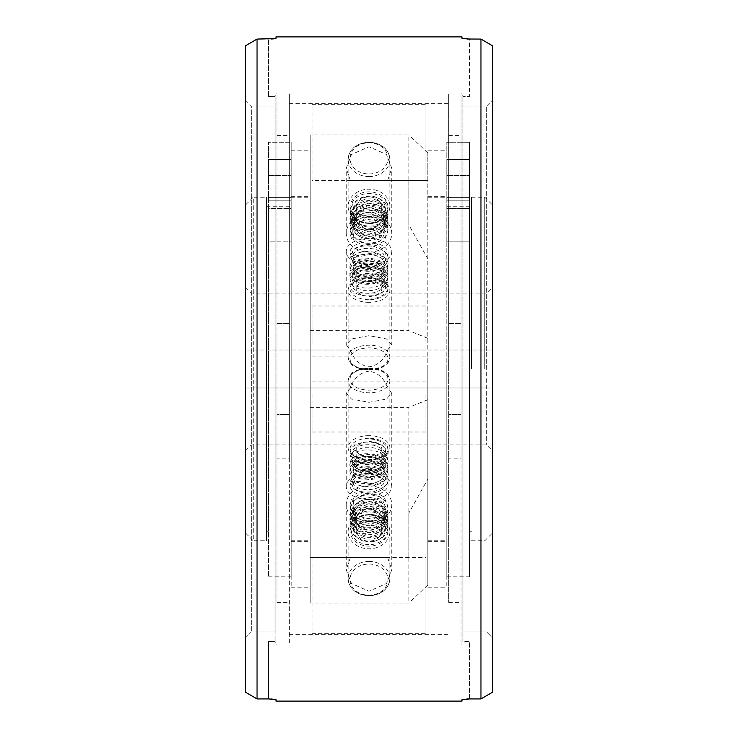 <?xml version="1.0" encoding="UTF-8"?>
<svg xmlns="http://www.w3.org/2000/svg" width="738" height="738" viewBox="0 0 738 738"><rect width="100%" height="100%" fill="white"/><g stroke="black" fill="none" stroke-linecap="round" stroke-linejoin="round"><path stroke-width="0.55" stroke-dasharray="3.69 2.77" d="M245.653 369L245.653 533.15L245.653 369M486.656 387.976L245.653 387.976L245.653 287.396L245.653 450.604L245.653 387.976L492.347 387.976L492.347 450.604L492.347 287.396L492.347 387.976L486.656 387.976L486.656 444.913L486.656 293.087L486.656 350.024L492.347 350.024L245.653 350.024L486.656 350.024M245.653 204.85L253.235 197.258L253.235 369L253.235 197.258L266.519 197.258L266.519 540.742L266.519 197.258M245.653 533.15L253.235 540.742L253.235 369L253.235 540.742L266.519 540.742M266.519 369L266.519 531.259L266.519 369M291.196 369L291.196 587.236L291.196 196.308L291.196 541.692L291.196 208.448L268.42 208.448L268.42 531.259L268.42 142.249L268.42 208.448L291.196 208.448L291.196 531.259L291.196 369M310.172 369L310.172 587.236L310.172 369M387.598 557.439L310.172 557.439L310.172 603.094L310.172 134.906L310.172 557.439L387.598 557.439L391.777 569.81L386.527 583.49L369 591.239L351.472 583.49L346.223 569.81L350.402 557.439M310.172 513.085L408.852 513.085L427.828 479.073L427.828 585.068L427.828 387.976L387.598 387.976L391.777 393.225L386.527 399.037L369 402.321L351.472 399.037L346.223 393.225L350.402 387.976C353.779 378.197 359.978 372.598 369 371.177C378.022 372.598 384.221 378.197 387.598 387.976M427.828 585.068L408.852 603.094L310.172 603.094M369 485.844A22.777 18.653 0 0 1 391.777 504.497A22.777 18.653 0 0 1 369 523.15A22.777 18.653 0 0 1 346.223 504.497A22.777 18.653 0 0 1 369 485.844M408.852 557.439L408.852 407.358L310.172 407.358M427.828 399.701L408.852 407.358M310.172 387.976L350.402 387.976M369 473.436A22.777 13.063 180 0 1 391.777 486.499A22.777 13.063 180 0 1 369 499.561A22.777 13.063 180 0 1 346.223 486.499A22.777 13.063 180 0 1 369 473.436M427.828 387.976L427.828 258.927L408.852 224.915L310.172 224.915M408.852 224.915L408.852 134.906L310.172 134.906M387.598 180.561L391.777 168.19L386.527 154.51L369 146.761L351.472 154.51L346.223 168.19L350.402 180.561L427.828 180.561L427.828 350.024L387.598 350.024L391.777 344.775L386.527 338.963L369 335.679L351.472 338.963L346.223 344.775L350.402 350.024C353.779 359.803 359.978 365.402 369 366.823C378.022 365.402 384.221 359.803 387.598 350.024M427.828 258.927L427.828 152.932L427.828 180.561L350.402 180.561M427.828 152.932L408.852 134.906M369 252.156A22.777 18.653 180 0 0 391.777 233.503A22.777 18.653 180 0 0 369 214.85A22.777 18.653 180 0 0 346.223 233.503A22.777 18.653 180 0 0 369 252.156M408.852 180.561L408.852 330.642L310.172 330.642M427.828 338.299L408.852 330.642M310.172 350.024L350.402 350.024M369 264.564A22.777 13.063 0 0 0 391.777 251.501A22.777 13.063 0 0 0 369 238.439A22.777 13.063 0 0 0 346.223 251.501A22.777 13.063 0 0 0 369 264.564M427.828 479.073L427.828 350.024M408.852 513.085L408.852 603.094M427.828 369L427.828 587.236L427.828 369M446.804 369L446.804 587.236L446.804 369M471.481 369L471.481 197.258L471.481 369M484.765 369L484.765 197.258L484.765 369M492.347 369L492.347 533.15L492.347 369M251.344 350.024L251.344 387.976M369 468.298A7.334 4.207 0 0 0 362.293 474.202A7.334 4.207 0 0 0 369 476.711A7.334 4.207 0 0 0 375.707 474.202A7.334 4.207 0 0 0 369 468.298M356.186 464.737A12.814 7.343 0 0 0 357.284 467.698A12.814 7.343 0 0 0 369 472.08A12.814 7.343 0 0 0 380.716 467.698A12.814 7.343 0 0 0 381.814 464.737A12.814 7.343 0 0 0 369 457.385A12.814 7.343 0 0 0 356.186 464.737L356.186 449.184A12.814 7.343 180 0 1 369 441.841A12.814 7.343 180 0 1 381.814 449.184L381.814 464.737M381.814 449.184A12.814 7.343 180 0 1 369 456.536A12.814 7.343 180 0 1 356.186 449.184M369 438.298A18.976 10.886 0 0 0 351.5 444.977A18.976 10.886 0 0 0 355.448 456.813A18.976 10.886 0 0 0 369 460.069A18.976 10.886 0 0 0 382.552 456.813A18.976 10.886 0 0 0 386.5 444.977A18.976 10.886 0 0 0 369 438.298M369 435.66A20.876 11.974 0 0 0 348.124 447.634A20.876 11.974 0 0 0 354.092 456.019A20.876 11.974 0 0 0 369 459.608A20.876 11.974 0 0 0 383.908 456.019A20.876 11.974 0 0 0 389.876 447.634A20.876 11.974 0 0 0 369 435.66M369 440.918L369 441.453C382.053 442.265 386.029 448.566 385.319 450.89C386.989 455.291 374.775 463.021 360.91 459.506C354.618 456.951 351.878 454.599 352.699 452.44C350.993 449.11 361.86 441.933 376.14 445.844C383.253 449.202 386.306 452.09 385.301 454.525L382.478 459.995C377.828 463.649 371.721 465.134 364.148 464.47C355.024 461.85 351.196 459.414 352.681 457.182L353.963 454.221C356.334 449.691 373.382 447.329 381.998 454.313L381.758 453.769C382.441 452.08 383.133 451.767 383.834 452.818C383.133 454.525 382.441 454.839 381.758 453.769C382.441 452.08 383.133 451.767 383.834 452.818L387.976 460.309L386.869 456.112L383.585 452.265C378.299 448.4 371.869 446.767 364.314 447.385L353.557 451.103L350.024 457.182L353.317 463.123C357.681 466.361 363.502 467.689 370.771 467.117C376.518 466.49 381.14 464.626 384.636 461.527L387.957 454.525C388.622 452.652 386.878 449.866 382.718 446.149C372.007 438.289 349.591 442.588 350.052 452.431C349.139 455.106 352.026 458.132 358.714 461.518C366.454 463.934 373.945 463.446 381.168 460.06C385.485 457.689 387.754 454.636 387.976 450.89C388.843 447.579 383.742 439.71 369 438.861L369 439.396M381.998 454.313L385.319 460.309C385.9 463.169 383.077 466.112 376.841 469.156C370.43 471.278 364.36 471.361 358.631 469.405C354.083 467.154 352.1 465.208 352.681 463.565C352.229 461.877 354.083 459.977 358.253 457.874C364.055 455.77 370.273 455.807 376.906 458.003C382.93 460.844 385.734 463.778 385.319 466.822C386.26 469.737 380.347 478.455 363.068 477.043C352.819 474.469 353.696 472.957 352.681 470.106C353.502 465.115 359.609 462.772 371.011 463.095L380.43 466.25C382.856 467.274 384.489 469.645 385.319 473.344C385.301 476.268 383.354 478.824 379.48 481.028C373.871 483.777 367.847 484.525 361.417 483.27L354.867 480.761C354.12 479.635 353.354 479.885 352.57 481.517C353.327 482.643 354.092 482.394 354.867 480.761L373.234 483.759L381.952 479.728L385.319 473.344L380.522 465.918L368.982 462.366L357.45 464.303L352.681 470.106L357.469 475.899L369.018 477.827L380.55 474.257L385.319 466.822L380.531 459.387L368.991 455.835L357.46 457.763L352.681 463.565L357.46 469.368L369 471.296L380.531 467.735L385.319 460.309L381.758 453.769M387.967 473.409C388.539 476.204 386.214 479.442 380.993 483.141C373.373 486.868 365.614 487.449 357.745 484.894L352.57 481.517L373.871 485.235L384.009 480.696L387.967 473.409L382.441 464.866L368.991 460.844L355.55 463.233L350.033 470.152L355.624 476.997L369.009 479.34L382.385 475.355L387.976 466.877L382.441 458.344L369 454.313L355.559 456.702L350.024 463.612L355.615 470.457L368.982 472.818L382.367 468.842L387.976 460.309M351.343 481.434L353.816 481.988L351.343 481.434M369 229.712A7.334 6.005 0 0 1 364.849 228.66A7.334 6.005 0 0 1 361.998 221.926A7.334 6.005 0 0 1 369 217.701A7.334 6.005 0 0 1 376.002 221.926A7.334 6.005 0 0 1 373.151 228.66A7.334 6.005 0 0 1 369 229.712M356.186 218.263A12.814 10.489 0 0 1 369 207.775A12.814 10.489 0 0 1 381.814 218.263A12.814 10.489 0 0 1 376.251 226.917A12.814 10.489 0 0 1 369 228.762A12.814 10.489 0 0 1 361.749 226.917A12.814 10.489 0 0 1 356.186 218.263L356.186 207.378A12.814 10.489 180 0 0 369 217.876A12.814 10.489 180 0 0 381.814 207.378L381.814 218.263M381.814 207.378A12.814 10.489 180 0 0 369 196.889A12.814 10.489 180 0 0 356.186 207.378M369 222.922A18.976 15.544 0 0 1 350.024 207.378A18.976 15.544 0 0 1 369 191.834A18.976 15.544 0 0 1 387.976 207.378A18.976 15.544 0 0 1 369 222.922M369 223.393A20.876 17.103 0 0 1 348.124 206.289A20.876 17.103 0 0 1 369 189.196A20.876 17.103 0 0 1 389.876 206.289A20.876 17.103 0 0 1 369 223.393M369 221.501L369 221.299C381.675 220.773 386.002 212.212 385.319 208.559C385.688 206.908 384.581 199.232 372.911 196.243C365.504 195.256 359.627 197.286 355.282 202.323L352.699 209.749C353.004 215.533 356.38 219.739 362.828 222.378C370.633 224.656 377.1 223.365 382.229 218.503L385.301 211.225C385.208 206.741 382.745 203.236 377.93 200.708C371.122 197.784 364.59 198.374 358.345 202.48C354.674 205.349 352.782 208.863 352.681 213.014C352.81 217.378 354.895 221.013 358.917 223.928C367.349 228.586 374.987 228.199 381.841 222.784L383.751 224.583C375.485 231.095 366.518 231.455 356.832 225.643C352.46 222.267 350.19 218.061 350.024 213.014C350.153 208.217 352.229 204.149 356.233 200.819C365.476 194.777 374.397 194.804 382.994 200.93C386.251 203.817 387.911 207.258 387.957 211.234C387.884 215.182 386.205 218.586 382.921 221.446C376.887 226.169 369.895 227.286 361.915 224.813C354.452 221.806 350.495 216.787 350.052 209.758L352.865 201.17C357.939 195.007 364.766 192.517 373.354 193.688C385.67 196.52 388.492 205.302 387.976 208.55C386.767 218.024 380.439 223.134 369 223.891L369 223.679M353.816 237.627L351.343 238.42L353.816 237.627L352.699 232.608L356.851 223.697L366.297 219.287L376.998 220.57L385.301 231.584L381.86 239.518C376.657 244.112 370.301 245.284 362.801 243.023C356.325 240.394 352.949 236.142 352.681 230.274L354.351 224.361C358.373 218.356 364.517 215.773 372.773 216.594C382.192 220.016 386.371 224.048 385.291 228.669L380.891 237.147L371.454 240.754L360.91 238.743L352.69 226.667L354.867 219.527L352.57 218.439L354.867 219.527L362.755 213.383L373.225 212.35L381.952 216.649L385.319 224.315L380.531 233.19L368.982 236.529L357.45 232.027L352.681 222L357.478 211.981L369.018 207.507L380.55 210.865L385.319 219.739L380.531 228.623L368.991 231.963L357.46 227.47L352.681 217.442L357.46 207.424L369 202.941L380.531 206.28L385.319 215.145L381.758 223.005L385.319 215.155M387.976 224.324C389.046 219.112 381.915 208.614 366.841 209.887C360.651 210.819 355.91 213.614 352.616 218.263L361.786 211.363L374 210.265L384.138 215.413L387.967 224.453L382.339 234.776L368.991 238.706L355.642 233.632L350.033 222.166L355.531 210.514L369.009 205.339L382.487 209.371L387.967 219.878L382.349 230.201L369 234.131L355.651 229.066L350.024 217.609L355.485 205.976L368.899 200.764L382.376 204.721L387.976 215.155L383.834 224.361L381.758 223.005L383.834 224.361M351.343 238.42L350.052 232.599C350.135 228.024 352.127 224.14 356.03 220.966C362.764 216.123 370.107 215.201 378.068 218.199C384.332 221.151 387.625 225.607 387.957 231.575L384.101 240.966L374.59 246.206L363.078 245.846L353.65 239.868L350.024 230.265L357.349 217.442L371.537 213.845L384.221 219.61L387.948 228.669C387.865 232.996 385.9 236.621 382.044 239.546C375.227 244.103 367.792 244.61 359.738 241.068C353.585 237.737 350.356 232.94 350.033 226.677L352.626 218.263M369 269.702A7.334 4.207 180 0 1 362.293 263.798A7.334 4.207 180 0 1 369 261.289A7.334 4.207 180 0 1 375.707 263.798A7.334 4.207 180 0 1 369 269.702M356.186 273.263A12.814 7.343 180 0 1 357.284 270.302A12.814 7.343 180 0 1 369 265.92A12.814 7.343 180 0 1 380.716 270.302A12.814 7.343 180 0 1 381.814 273.263A12.814 7.343 180 0 1 369 280.615A12.814 7.343 180 0 1 356.186 273.263L356.186 288.816A12.814 7.343 0 0 0 369 296.159A12.814 7.343 0 0 0 381.814 288.816L381.814 273.263M381.814 288.816A12.814 7.343 0 0 0 369 281.464A12.814 7.343 0 0 0 356.186 288.816M369 299.702A18.976 10.886 180 0 1 351.5 293.023A18.976 10.886 180 0 1 355.448 281.187A18.976 10.886 180 0 1 369 277.931A18.976 10.886 180 0 1 382.552 281.187A18.976 10.886 180 0 1 386.5 293.023A18.976 10.886 180 0 1 369 299.702M369 302.34A20.876 11.974 180 0 1 348.124 290.366A20.876 11.974 180 0 1 354.092 281.981A20.876 11.974 180 0 1 369 278.392A20.876 11.974 180 0 1 383.908 281.981A20.876 11.974 180 0 1 389.876 290.366A20.876 11.974 180 0 1 369 302.34M369 297.082L369 296.547C382.053 295.735 386.029 289.434 385.319 287.11C386.989 282.709 374.775 274.979 360.91 278.494C354.618 281.049 351.878 283.401 352.699 285.56C350.993 288.89 361.86 296.067 376.14 292.156C383.253 288.798 386.306 285.91 385.301 283.475L382.478 278.005C377.828 274.351 371.721 272.866 364.148 273.53C355.024 276.15 351.196 278.586 352.681 280.818L353.963 283.779C356.334 288.309 373.382 290.671 381.998 283.687L381.758 284.231C382.441 285.92 383.133 286.233 383.834 285.182C383.133 283.475 382.441 283.161 381.758 284.231C382.441 285.92 383.133 286.233 383.834 285.182L387.976 277.626L382.367 269.158L368.982 265.182L355.615 267.543L350.024 274.388C348.76 270.828 353.271 267.636 363.557 264.804C370.301 264.103 376.334 265.274 381.675 268.318C386.352 271.861 388.456 274.96 387.976 277.626M369 298.604L369 299.139C383.742 298.29 388.843 290.421 387.976 287.11C387.754 283.364 385.485 280.311 381.168 277.94C373.945 274.554 366.454 274.066 358.714 276.482C352.026 279.868 349.139 282.894 350.052 285.569C349.591 295.412 372.007 299.711 382.718 291.851C386.878 288.134 388.622 285.348 387.957 283.475L384.636 276.473C381.14 273.374 376.518 271.51 370.771 270.883C363.502 270.311 357.681 271.639 353.317 274.877L350.024 280.818L353.557 286.897L364.314 290.615C371.869 291.233 378.299 289.6 383.585 285.726L386.869 281.888L387.976 277.691M353.677 255.588L351.482 256.99L353.677 255.588L352.699 252.7C351.897 250.007 355.329 247.442 363.013 245.007C368.788 244.038 374.129 244.61 379.037 246.732C382.911 248.503 385.005 250.948 385.301 254.066C385.78 257.11 382.791 259.951 376.315 262.608C369.304 264.527 362.985 264.204 357.34 261.639C354.674 260.468 353.124 258.595 352.681 256.003C352.284 254.85 353.806 249.914 365.476 248.429C373.428 248.106 379.406 249.942 383.419 253.937L385.291 258.484C385.928 261.713 382.505 264.785 375.033 267.709C367.672 269.407 361.426 268.89 356.297 266.16L352.69 261.427L354.867 257.239C354.12 258.365 353.354 258.115 352.57 256.483C353.327 255.357 354.092 255.606 354.867 257.239L373.234 254.241L381.952 258.272L385.319 264.656L380.522 272.082L368.982 275.634L357.45 273.697L352.681 267.894L357.469 262.101L369.018 260.173L380.55 263.743L385.319 271.178L380.531 278.613L368.991 282.165L357.46 280.237L352.681 274.435L357.46 268.632L369 266.704L380.531 270.265L385.319 277.691L381.758 284.231M387.967 264.591C388.539 261.796 386.214 258.558 380.993 254.859C373.373 251.132 365.614 250.551 357.745 253.106L352.57 256.483L373.871 252.765L384.009 257.304L387.967 264.591L382.441 273.134L368.991 277.156L355.55 274.767L350.033 267.848L355.624 261.003L369.009 258.66L382.385 262.645L387.976 271.123L382.441 279.656L369 283.687L355.559 281.298L350.024 274.388M369 508.288A7.334 6.005 180 0 0 364.849 509.34A7.334 6.005 180 0 0 361.998 516.074A7.334 6.005 180 0 0 369 520.299A7.334 6.005 180 0 0 376.002 516.074A7.334 6.005 180 0 0 373.151 509.34A7.334 6.005 180 0 0 369 508.288M356.186 519.736A12.814 10.489 180 0 0 369 530.225A12.814 10.489 180 0 0 381.814 519.736A12.814 10.489 180 0 0 376.251 511.083A12.814 10.489 180 0 0 369 509.238A12.814 10.489 180 0 0 361.749 511.083A12.814 10.489 180 0 0 356.186 519.736L356.186 530.622A12.814 10.489 0 0 1 369 520.124A12.814 10.489 0 0 1 381.814 530.622L381.814 519.736M381.814 530.622A12.814 10.489 0 0 1 369 541.111A12.814 10.489 0 0 1 356.186 530.622M369 515.078A18.976 15.544 180 0 0 350.024 530.622A18.976 15.544 180 0 0 369 546.166A18.976 15.544 180 0 0 387.976 530.622A18.976 15.544 180 0 0 369 515.078M369 514.607A20.876 17.103 180 0 0 348.124 531.711A20.876 17.103 180 0 0 369 548.804A20.876 17.103 180 0 0 389.876 531.711A20.876 17.103 180 0 0 369 514.607M369 516.499L369 516.701C381.675 517.227 386.002 525.788 385.319 529.441C385.688 531.092 384.581 538.768 372.911 541.757C365.504 542.744 359.627 540.714 355.282 535.677L352.699 528.251C353.004 522.467 356.38 518.26 362.828 515.622C370.633 513.344 377.1 514.635 382.229 519.497L385.301 526.775C385.208 531.259 382.745 534.764 377.93 537.292C371.122 540.216 364.59 539.626 358.345 535.52C354.674 532.651 352.782 529.137 352.681 524.986C352.81 520.622 354.895 516.987 358.917 514.072C367.349 509.414 374.987 509.801 381.841 515.216L385.319 522.845M351.343 499.58L353.816 500.373L351.371 499.441L350.052 505.401C350.135 509.976 352.127 513.86 356.03 517.034C362.764 521.877 370.107 522.799 378.068 519.801C384.332 516.849 387.625 512.393 387.957 506.425L384.101 497.034L374.59 491.794L363.078 492.154L353.65 498.132L350.024 507.735L357.349 520.558L371.537 524.155L384.221 518.39L387.948 509.331C387.865 505.004 385.9 501.379 382.044 498.454C375.227 493.897 367.792 493.39 359.738 496.932C353.585 500.263 350.356 505.06 350.033 511.323L352.626 519.736L354.867 518.473L352.57 519.561L361.786 526.637L374 527.735L384.138 522.587L387.967 513.547L382.339 503.224L368.991 499.294L355.642 504.368L350.033 515.834L355.531 527.486L369.009 532.661L382.487 528.629L387.967 518.122L382.349 507.799L369 503.87L355.651 508.934L350.024 520.391L355.485 532.024L368.899 537.236L382.376 533.279L387.976 522.845L383.751 513.417C375.485 506.905 366.518 506.545 356.832 512.356C352.46 515.733 350.19 519.939 350.024 524.986C350.153 529.783 352.229 533.851 356.233 537.181C365.476 543.223 374.397 543.196 382.994 537.07C386.251 534.183 387.911 530.742 387.957 526.766C387.884 522.818 386.205 519.414 382.921 516.554C376.887 511.831 369.895 510.714 361.915 513.187C354.452 516.194 350.495 521.212 350.052 528.242L352.865 536.83C357.939 542.993 364.766 545.483 373.354 544.312C385.67 541.48 388.492 532.698 387.976 529.45C386.767 519.976 380.439 514.866 369 514.109L369 514.321M353.816 500.373L352.699 505.392L356.851 514.303L366.297 518.713L376.998 517.43L385.301 506.416L381.86 498.482C376.657 493.888 370.301 492.716 362.801 494.977C356.325 497.606 352.949 501.858 352.681 507.726L354.351 513.639C358.373 519.644 364.517 522.227 372.773 521.406C382.192 517.984 386.371 513.952 385.291 509.331L380.891 500.853L371.454 497.246L360.91 499.257L352.69 511.333L354.867 518.473L362.755 524.617L373.225 525.65L381.952 521.351L385.319 513.685L380.531 504.81L368.982 501.471L357.45 505.973L352.681 516L357.478 526.019L369.018 530.493L380.55 527.135L385.319 518.26L380.531 509.377L368.991 506.037L357.46 510.53L352.681 520.558L357.46 530.576L369 535.059L380.531 531.72L385.319 522.855L381.758 514.995L383.834 513.639M312.073 343.963L312.073 306.002L312.073 343.963M425.927 343.963L425.927 306.002L425.927 343.963M312.073 180.561L312.073 104.648L312.073 180.561L425.927 180.561L425.927 104.648L312.073 104.648M425.927 104.648L425.927 180.561M312.073 394.037L312.073 431.998L312.073 394.037M425.927 394.037L425.927 431.998L425.927 394.037M312.073 557.439L312.073 633.352L312.073 557.439L425.927 557.439L425.927 633.352L312.073 633.352M425.927 633.352L425.927 557.439M245.653 45.691L245.653 692.309L245.653 45.691L245.653 637.706L251.344 631.959L245.653 637.706L245.653 692.309M271.086 39.022L257.036 39.077L257.036 698.923L268.42 698.923L268.42 641.534L275.062 641.534L268.42 641.534C273.023 641.617 275.551 641.94 276.012 642.484L276.012 699.707L276.012 642.484C275.551 641.94 273.014 641.617 268.42 641.534L268.42 698.923M275.062 631.959L251.344 631.959L275.062 631.959L275.062 641.534L275.062 106.041L251.344 106.041L251.344 631.959L251.344 106.041L275.062 106.041L275.062 369L275.062 96.466L275.062 631.959M268.623 698.923L271.16 698.978M276.012 701.1L276.012 699.707M276.012 642.484L276.012 644.173L276.012 642.484M289.296 369L289.296 93.827L289.296 369M245.653 100.294L251.344 106.041L245.653 100.294M275.062 96.466L268.42 96.466C273.023 96.374 275.56 96.06 276.012 95.516L276.012 38.293L276.012 95.516C275.542 96.06 273.005 96.383 268.42 96.466L275.062 96.466M275.505 38.551L273.77 38.828M276.012 38.293L276.012 36.9M461.988 36.9L461.988 95.516L461.988 38.293L462.495 38.551M466.914 39.022L464.23 38.828M469.58 698.923L469.58 641.534L462.938 641.534L462.938 369L462.938 631.959L486.656 631.959L462.938 631.959L462.938 641.534L469.58 641.534C464.977 641.617 462.449 641.94 461.988 642.484L461.988 699.707L461.988 642.484C462.449 641.94 464.986 641.617 469.58 641.534L469.58 698.923L480.964 698.923L480.964 39.077L469.58 39.077L469.58 96.466C464.977 96.374 462.44 96.06 461.988 95.516L461.988 93.827L461.988 95.516C462.458 96.06 464.995 96.383 469.58 96.466L462.938 96.466L469.58 96.466L469.58 39.077M461.988 701.1L462.486 699.449M464.22 699.172L466.84 698.978M492.347 45.691L492.347 637.706L486.656 631.959L492.347 637.706L492.347 692.309L492.347 45.691L492.347 100.294L486.656 106.041L462.938 106.041L486.656 106.041L492.347 100.294L492.347 692.309M462.938 96.466L462.938 641.534L462.938 96.466M448.704 369L448.704 93.827L448.704 369M486.656 369L486.656 106.041L486.656 369M448.704 414.544L448.704 93.827L448.704 602.42L448.704 414.544L461.038 414.544L448.704 414.544M448.704 323.456L461.038 323.456L448.704 323.456M461.038 458.879L461.038 93.827L461.038 644.173L461.038 458.879L448.704 458.879M276.962 414.544L276.962 93.827L276.962 602.42L276.962 414.544L289.296 414.544L276.962 414.544M276.962 323.456L289.296 323.456L276.962 323.456M289.296 458.879L289.296 93.827L289.296 644.173L289.296 458.879L276.962 458.879M446.804 241.87L446.804 576.802L446.804 142.249L446.804 241.87L469.58 241.87L469.58 576.802L469.58 175.459L446.804 175.459L469.58 175.459L469.58 142.249L469.58 208.448L446.804 208.448L469.58 208.448L469.58 369L469.58 142.249L446.804 142.249L469.58 142.249L469.58 241.87L446.804 241.87M446.804 178.411L446.804 159.436L446.804 178.411M469.58 369L469.58 531.259L469.58 369M469.58 178.411L469.58 159.436L469.58 178.411M268.42 241.87L268.42 576.802L268.42 142.249L268.42 241.87L291.196 241.87L291.196 576.802L291.196 175.459L268.42 175.459L291.196 175.459L291.196 142.249L291.196 208.448L291.196 142.249L268.42 142.249L291.196 142.249L291.196 241.87L268.42 241.87M268.42 178.411L268.42 159.436L268.42 178.411M291.196 178.411L291.196 159.436L291.196 178.411M245.653 353.059L492.347 353.059M492.347 384.941L245.653 384.941M369 368.815A20.876 11.974 180 0 1 371.906 368.935A20.876 11.974 180 0 1 389.876 380.79A20.876 11.974 180 0 1 369 392.764A20.876 11.974 180 0 1 366.094 392.644A20.876 11.974 180 0 1 348.124 380.79A20.876 11.974 180 0 1 369 368.815M369 368.345A18.976 10.886 180 0 1 371.648 368.456A18.976 10.886 180 0 1 387.93 379.996A18.976 10.886 180 0 1 369 390.116A18.976 10.886 180 0 1 366.352 390.015A18.976 10.886 180 0 1 350.07 378.474A18.976 10.886 180 0 1 369 368.345M369 176.585A20.876 17.103 180 0 0 371.906 176.419A20.876 17.103 180 0 0 389.876 159.491A20.876 17.103 180 0 0 369 142.388A20.876 17.103 180 0 0 366.094 142.554A20.876 17.103 180 0 0 348.124 159.491A20.876 17.103 180 0 0 369 176.585M369 173.947A18.976 15.544 180 0 0 371.648 173.79A18.976 15.544 180 0 0 387.93 157.314A18.976 15.544 180 0 0 369 142.849A18.976 15.544 180 0 0 366.352 143.006A18.976 15.544 180 0 0 350.07 159.482A18.976 15.544 180 0 0 369 173.947M369 369.184A20.876 11.974 0 0 0 371.906 369.065A20.876 11.974 0 0 0 389.876 357.21A20.876 11.974 0 0 0 369 345.236A20.876 11.974 0 0 0 366.094 345.356A20.876 11.974 0 0 0 348.124 357.21A20.876 11.974 0 0 0 369 369.184M369 369.655A18.976 10.886 0 0 0 371.648 369.544A18.976 10.886 0 0 0 387.93 358.004A18.976 10.886 0 0 0 369 347.884A18.976 10.886 0 0 0 366.352 347.985A18.976 10.886 0 0 0 350.07 359.526A18.976 10.886 0 0 0 369 369.655M369 561.415A20.876 17.103 0 0 1 371.906 561.581A20.876 17.103 0 0 1 389.876 578.509A20.876 17.103 0 0 1 369 595.612A20.876 17.103 0 0 1 366.094 595.446A20.876 17.103 0 0 1 348.124 578.509A20.876 17.103 0 0 1 369 561.415M369 564.053A18.976 15.544 0 0 1 371.648 564.21A18.976 15.544 0 0 1 387.93 580.686A18.976 15.544 0 0 1 369 595.151A18.976 15.544 0 0 1 366.352 594.994A18.976 15.544 0 0 1 350.07 578.518A18.976 15.544 0 0 1 369 564.053M268.42 96.466L268.42 39.077L268.42 96.466M446.804 200.219L469.58 200.219L446.804 200.219M268.42 200.219L291.196 200.219L268.42 200.219M266.519 531.259L268.42 531.259M266.519 206.741L291.196 206.741M291.196 197.258L310.172 197.258M291.196 540.742L310.172 540.742M391.777 504.497L391.777 569.81M346.223 504.497L346.223 569.81M391.777 486.499L391.777 393.225M346.223 486.499L346.223 393.225M391.777 233.503L391.777 168.19M346.223 233.503L346.223 168.19M391.777 251.501L391.777 344.775M346.223 251.501L346.223 344.775M427.828 197.258L446.804 197.258M427.828 540.742L446.804 540.742M469.58 531.259L471.481 531.259M446.804 206.741L471.481 206.741M471.481 197.258L484.765 197.258L492.347 204.85M471.481 540.742L484.765 540.742L492.347 533.15M245.653 450.604L251.344 444.913L486.656 444.913L492.347 450.604M245.653 287.396L251.344 293.087L486.656 293.087L492.347 287.396M362.293 474.202L357.284 467.698M375.707 474.202L380.716 467.698M355.448 456.813L354.092 456.019M382.552 456.813L383.908 456.019M389.876 447.634L389.876 380.79C388.917 375.928 387.616 369.48 369 368.004C348.954 369.932 349.637 376.002 348.124 380.79L348.124 447.634M387.976 466.822L386.103 461.416L378.022 455.669C369.858 452.929 362.395 453.114 355.642 456.222C352.026 458.132 350.153 460.586 350.024 463.565M387.976 473.344C386.887 468.473 384.968 465.466 382.238 464.34L370.91 460.475C364.637 459.848 359.323 460.724 354.969 463.123L351.463 466.093L350.024 470.106M350.033 470.152C349.046 474.34 354.037 477.569 365.006 479.857C383.05 479.792 387.967 471.896 387.976 466.877M350.024 463.612C348.76 467.172 353.271 470.364 363.557 473.196C370.301 473.897 376.334 472.726 381.675 469.682C386.352 466.139 388.456 463.04 387.976 460.374M351.482 481.01L350.052 485.309C349.738 487.919 351.712 490.585 355.993 493.288C369.627 500.263 389.479 492.578 387.957 483.944L386.564 479.368C386.62 478.132 380.208 472.283 370.282 471.628C362.865 471.241 357.054 472.8 352.847 476.314L350.024 481.997L354.037 488.547C359.258 491.923 365.78 492.975 373.603 491.702C384.406 487.919 389.184 483.851 387.948 479.515C388.317 476.591 386.195 473.51 381.592 470.281C368.059 462.597 348.788 468.768 350.033 476.564L352.819 482.062M353.677 482.412L352.699 485.3C351.897 487.993 355.329 490.558 363.013 492.993C368.788 493.962 374.129 493.39 379.037 491.268C382.911 489.497 385.005 487.052 385.301 483.934C385.78 480.89 382.791 478.049 376.315 475.392C369.304 473.473 362.985 473.796 357.34 476.361C354.674 477.532 353.124 479.405 352.681 481.997C352.284 483.15 353.806 488.086 365.476 489.571C373.428 489.894 379.406 488.058 383.419 484.063L385.291 479.515C385.928 476.287 382.505 473.215 375.033 470.291C367.672 468.593 361.426 469.11 356.297 471.84L352.69 476.573L354.618 480.207M364.849 228.66L361.749 226.917M373.151 228.66L376.251 226.917M389.876 206.289L389.876 159.491C388.954 149.159 381.998 143.347 369 142.047C356.002 143.347 349.046 149.159 348.124 159.491L348.124 206.289M387.976 215.155C388.299 211.529 386.214 207.848 381.749 204.094C372.884 198.909 364.185 199.435 355.642 205.69C351.98 208.983 350.107 212.904 350.024 217.442M354.821 219.703L360.79 214.463C366.066 211.907 371.389 211.594 376.758 213.513C383.096 217.037 385.956 220.634 385.319 224.315L381.611 232.147C374.978 237.258 367.57 237.654 359.378 233.337C354.683 229.795 352.46 226.022 352.681 222C353.659 212.95 359.941 208.199 371.518 207.765C380.983 209.887 385.587 213.882 385.319 219.739C386.749 236.566 349.784 233.872 352.681 217.442C353.207 209.86 358.179 205.136 367.598 203.254C379.064 203.679 384.968 207.646 385.319 215.145M387.976 219.749C387.911 215.874 386.278 212.526 383.059 209.684C374.895 203.808 366.233 203.633 357.054 209.14C352.506 212.544 350.163 216.824 350.024 222M387.967 224.453C387.33 232.036 382.33 236.787 372.976 238.725C367.303 239.426 362.127 238.254 357.469 235.201C352.146 230.773 349.674 226.428 350.033 222.166M387.967 219.878C387.561 226.049 383.963 230.468 377.155 233.143C370.974 235.164 364.95 234.656 359.092 231.631C352.552 226.953 349.526 222.286 350.024 217.609M387.976 215.284L386.952 220.016L383.742 224.583M362.293 263.798L357.284 270.302M375.707 263.798L380.716 270.302M355.448 281.187L354.092 281.981M382.552 281.187L383.908 281.981M389.876 290.366L389.876 357.21C388.917 362.072 387.616 368.52 369 369.996C348.954 368.068 349.637 361.998 348.124 357.21L348.124 290.366M354.618 257.793L357.524 255.985C361.795 254.14 366.804 253.678 372.561 254.619C385.411 258.595 384.046 260.56 385.319 264.647C384.489 268.355 382.856 270.726 380.43 271.75L371.011 274.905C359.609 275.228 353.502 272.885 352.681 267.894C353.825 264.859 352.681 264.029 361.878 261.16C367.607 260.117 373.096 260.708 378.336 262.931L383.852 267.082L385.319 271.178C385.734 274.222 382.93 277.156 376.906 279.997C370.273 282.193 364.055 282.23 358.253 280.126C354.083 278.023 352.229 276.123 352.681 274.435C351.537 272.829 354.212 270.671 360.707 267.949C367.478 266.446 373.834 267.193 379.775 270.2C383.308 272.184 385.153 274.674 385.319 277.691L381.998 283.687M350.024 274.435C348.954 277.958 353.161 281.132 362.635 283.936C369.637 284.877 375.965 283.752 381.62 280.578C385.531 278.3 387.653 275.173 387.976 271.178M350.024 267.894C349.517 270.717 352.155 273.503 357.939 276.243C365.614 278.678 373.188 278.125 380.67 274.591C384.812 272.709 387.247 269.398 387.976 264.656M350.033 267.848C349.046 263.66 354.037 260.431 365.006 258.143C383.05 258.208 387.967 266.104 387.976 271.123M351.482 256.99L350.052 252.691C349.738 250.081 351.712 247.414 355.993 244.712C369.627 237.737 389.479 245.422 387.957 254.056L386.564 258.632C386.62 259.868 380.208 265.717 370.282 266.372C362.865 266.759 357.054 265.2 352.847 261.686L350.024 256.003L354.037 249.453C359.258 246.077 365.78 245.025 373.603 246.298C384.406 250.081 389.184 254.149 387.948 258.484C388.317 261.409 386.195 264.49 381.592 267.719C368.059 275.403 348.788 269.232 350.033 261.436L352.819 255.938M364.849 509.34L361.749 511.083M373.151 509.34L376.251 511.083M389.876 531.711L389.876 578.509C388.954 588.841 381.998 594.653 369 595.953C356.002 594.653 349.046 588.841 348.124 578.509L348.124 531.711M350.024 520.558C350.107 525.096 351.98 529.017 355.642 532.31C364.185 538.565 372.884 539.091 381.749 533.906C386.011 530.548 388.096 526.867 387.976 522.845M385.319 522.855C384.968 530.354 379.064 534.321 367.598 534.746C358.179 532.864 353.207 528.14 352.681 520.558C353.188 513.002 358.133 508.279 367.515 506.369C378.862 506.637 384.793 510.595 385.319 518.251C385.587 524.118 380.983 528.113 371.518 530.235C359.941 529.801 353.659 525.05 352.681 516C353.022 509.82 356.555 505.41 363.29 502.772C375.098 498.731 386.195 506.665 385.319 513.685C385.956 517.366 383.096 520.963 376.758 524.487C371.389 526.406 366.066 526.093 360.79 523.537L354.821 518.297M350.024 516C351.74 539.681 389.461 535.853 387.976 518.251M352.616 519.736C358.889 527.476 367.09 529.921 377.238 527.07C384.959 523.159 388.539 518.694 387.976 513.676M387.967 513.547C387.33 505.964 382.33 501.213 372.976 499.275C367.303 498.574 362.127 499.746 357.469 502.799C352.146 507.227 349.674 511.572 350.033 515.834M387.967 518.122L384.876 510.059C382.874 506.351 371.851 500.235 359.092 506.369C352.552 511.047 349.526 515.714 350.024 520.391M387.976 522.716L386.952 517.984L383.742 513.417M312.073 306.002L425.927 306.002M312.073 381.915L425.927 381.915M312.073 431.998L425.927 431.998M312.073 356.085L425.927 356.085M276.012 644.173L276.962 644.173M461.038 644.173L461.988 644.173M461.038 93.827L461.988 93.827M289.296 103.32L448.704 103.32M276.012 93.827L276.962 93.827M289.296 634.68L448.704 634.68M427.828 150.764L446.804 150.764M427.828 587.236L446.804 587.236M427.828 196.308L446.804 196.308M427.828 541.692L446.804 541.692M291.196 150.764L310.172 150.764M291.196 587.236L310.172 587.236M291.196 196.308L310.172 196.308M291.196 541.692L310.172 541.692M448.704 602.42L461.038 602.42M448.704 135.58L461.038 135.58M276.962 602.42L289.296 602.42M276.962 135.58L289.296 135.58M446.804 576.802L469.58 576.802M469.58 159.436L446.804 159.436L469.58 159.436M469.58 197.387L446.804 197.387L469.58 197.387M268.42 576.802L291.196 576.802M291.196 159.436L268.42 159.436L291.196 159.436M291.196 197.387L268.42 197.387L291.196 197.387"/><path stroke-width="1.11" d="M245.653 692.309L257.036 698.923L245.653 692.309L245.653 45.691L257.036 39.077L245.653 45.691M271.16 698.978L276.012 699.707L268.623 698.923M276.012 699.707L276.012 701.1L461.988 701.1L461.988 699.707L469.58 698.923L480.964 698.923L480.964 39.077L492.347 45.691L480.964 39.077L466.914 39.022M268.42 698.923L257.036 698.923L257.036 39.077L275.505 38.551M273.77 38.828L271.086 39.022M469.58 39.077L461.988 38.293L461.988 36.9L276.012 36.9L276.012 38.293M464.23 38.828L462.495 38.551M462.486 699.449L464.22 699.172M466.84 698.978L469.58 698.923M492.347 692.309L480.964 698.923L492.347 692.309L492.347 45.691"/></g></svg>

